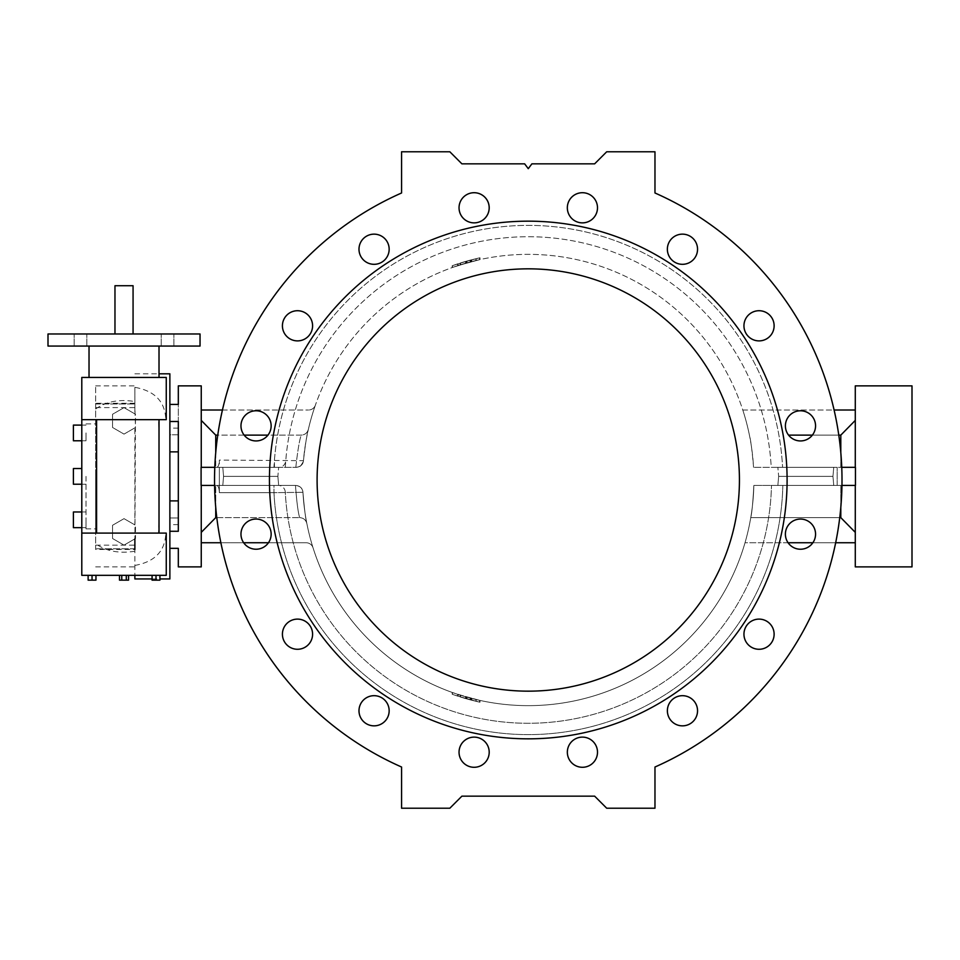 <?xml version="1.0" encoding="UTF-8"?>
<svg xmlns="http://www.w3.org/2000/svg" width="960" height="960" viewBox="0 0 960 960"><rect width="100%" height="100%" fill="white"/><g stroke="black" fill="none" stroke-linecap="round" stroke-linejoin="round"><path stroke-width="0.72" stroke-dasharray="4.8 3.6" d="M671.796 700.104A15.084 15.084 0 0 0 676.692 724.704A15.084 15.084 0 0 0 697.548 710.772A15.084 15.084 0 0 0 671.796 700.104M474.12 737.124A15.084 15.084 0 0 0 459.036 752.208A15.084 15.084 0 0 0 474.12 767.292A15.084 15.084 0 0 0 489.204 752.208A15.084 15.084 0 0 0 474.12 737.124M308.172 623.532A15.084 15.084 0 0 0 284.436 626.652A15.084 15.084 0 0 0 293.592 648.768A15.084 15.084 0 0 0 308.172 623.532M271.14 425.856A15.084 15.084 0 0 0 248.52 412.788A15.084 15.084 0 0 0 248.52 438.912A15.084 15.084 0 0 0 271.14 425.856A15.084 15.084 0 0 1 248.52 438.912A15.084 15.084 0 0 1 248.52 412.788A15.084 15.084 0 0 1 271.14 425.856M384.744 259.896A15.084 15.084 0 0 0 370.176 234.66A15.084 15.084 0 0 0 361.008 256.776A15.084 15.084 0 0 0 384.744 259.896M582.408 222.876A15.084 15.084 0 0 0 597.492 207.792A15.084 15.084 0 0 0 582.408 192.708A15.084 15.084 0 0 0 567.336 207.792A15.084 15.084 0 0 0 582.408 222.876M748.368 336.468A15.084 15.084 0 0 0 774.12 325.8A15.084 15.084 0 0 0 753.264 311.868A15.084 15.084 0 0 0 748.368 336.468M785.388 534.144A15.084 15.084 0 0 0 800.472 549.228A15.084 15.084 0 0 0 815.556 534.144A15.084 15.084 0 0 0 800.472 519.06A15.084 15.084 0 0 0 785.388 534.144A15.084 15.084 0 0 1 808.02 521.088A15.084 15.084 0 0 1 808.02 547.212A15.084 15.084 0 0 1 785.388 534.144M269.436 480A258.84 258.84 0 0 0 657.684 704.16A258.84 258.84 0 0 0 657.684 255.84A258.84 258.84 0 0 0 269.436 480A258.84 258.84 0 0 0 657.684 704.16A258.84 258.84 0 0 0 657.684 255.84A258.84 258.84 0 0 0 269.436 480A258.84 258.84 0 0 0 657.684 704.16A258.84 258.84 0 0 0 657.684 255.84A258.84 258.84 0 0 0 269.436 480M401.568 192.984L401.568 151.776L401.568 192.984A313.74 313.74 0 0 0 401.568 767.016A313.74 313.74 0 0 1 401.568 192.984L401.568 151.776L449.832 151.776L461.904 163.848L524.652 163.848L528.264 168.672L531.888 163.848L594.636 163.848L606.708 151.776L654.972 151.776L654.972 192.984A313.74 313.74 0 0 1 654.972 767.016A313.74 313.74 0 0 0 654.972 192.984L654.972 151.776L654.972 192.984M401.568 767.016L401.568 808.224L401.568 767.016L401.568 808.224L449.832 808.224L461.904 796.152L594.636 796.152L606.708 808.224L654.972 808.224L654.972 767.016M786.54 431.628A15.084 15.084 0 0 0 815.556 425.856A15.084 15.084 0 0 0 797.532 411.06A15.084 15.084 0 0 0 786.54 431.628M676.692 263.172A15.084 15.084 0 0 0 697.548 249.228A15.084 15.084 0 0 0 667.896 245.328A15.084 15.084 0 0 0 676.692 263.172A15.084 15.084 0 0 1 684.432 234.276A15.084 15.084 0 0 1 697.548 249.228M479.892 221.724A15.084 15.084 0 0 0 472.152 192.84A15.084 15.084 0 0 0 459.552 211.692A15.084 15.084 0 0 0 479.892 221.724M311.436 331.584A15.084 15.084 0 0 0 291.732 311.868A15.084 15.084 0 0 0 286.836 336.468A15.084 15.084 0 0 0 311.436 331.584M270 528.372A15.084 15.084 0 0 0 245.388 523.476A15.084 15.084 0 0 0 250.284 548.076A15.084 15.084 0 0 0 270 528.372M379.848 696.828A15.084 15.084 0 0 0 359.508 706.86A15.084 15.084 0 0 0 372.108 725.724A15.084 15.084 0 0 0 379.848 696.828M576.636 738.276A15.084 15.084 0 0 0 584.388 767.16A15.084 15.084 0 0 0 597.492 752.208A15.084 15.084 0 0 0 576.636 738.276M745.104 628.416A15.084 15.084 0 0 0 756.096 648.984A15.084 15.084 0 0 0 774.12 634.2A15.084 15.084 0 0 0 745.104 628.416M815.556 534.144A15.084 15.084 0 0 1 792.936 547.212A15.084 15.084 0 0 1 792.936 521.088A15.084 15.084 0 0 1 815.556 534.144M531.888 163.848L528.264 168.672L524.652 163.848L528.264 168.672L531.888 163.848L594.636 163.848L606.708 151.776L654.972 151.776L606.708 151.776L594.636 163.848L531.888 163.848M461.904 163.848L524.652 163.848L461.904 163.848L449.832 151.776L461.904 163.848M401.568 151.776L449.832 151.776L401.568 151.776M201.252 410.016L201.252 420.396L201.252 410.016L308.556 410.016L222.432 410.016A313.74 313.74 0 0 0 220.86 542.748L243.672 542.748A15.084 15.084 0 0 1 251.556 519.756A15.084 15.084 0 0 1 268.452 542.748L306.144 542.748A7.236 7.236 0 0 1 313.044 547.812A225.648 225.648 0 0 1 306.876 523.62C305.892 519.924 303.504 517.92 299.7 517.632C298.164 513.168 296.76 502.428 295.476 485.436L215.736 485.436L295.476 485.436C296.76 502.464 298.176 513.192 299.7 517.632C303.504 517.92 305.892 519.924 306.876 523.62C305.724 519.84 304.416 509.388 302.952 492.276A225.648 225.648 0 0 0 531.708 705.624A225.648 225.648 0 0 0 753.852 485.436L855.444 485.436L753.852 485.436C752.928 502.428 751.896 513.168 750.756 517.632L839.748 517.632M461.904 796.152L449.832 808.224L401.568 808.224L449.832 808.224L461.904 796.152L594.636 796.152L606.708 808.224L654.972 808.224L606.708 808.224L594.636 796.152M812.868 542.748L835.668 542.748A313.74 313.74 0 0 0 834.108 410.016L742.788 410.016A225.648 225.648 0 0 1 749.412 435.132C750.708 439.608 752.1 450.348 753.564 467.328A225.648 225.648 0 0 0 531.588 254.376A225.648 225.648 0 0 0 303.444 460.704C305.448 443.592 307.092 433.14 308.364 429.36A225.648 225.648 0 0 1 315.384 405.168A7.236 7.236 0 0 1 308.556 410.016A7.236 7.236 0 0 0 315.384 405.168A225.648 225.648 0 0 0 308.364 429.36C307.092 433.14 305.448 443.592 303.444 460.704L303.444 460.704C301.344 466.02 298.944 468.228 296.232 467.328L295.812 467.328C297.708 450.36 299.52 439.62 301.236 435.132L267.96 435.132M214.776 467.328L219.348 467.328L219.348 492.672L219.348 460.092L303.444 460.668A225.648 225.648 0 0 1 531.6 254.376A225.648 225.648 0 0 1 753.564 467.328C752.088 450.336 750.708 439.596 749.412 435.132A225.648 225.648 0 0 0 742.788 410.016L855.288 410.016L855.288 467.328L840.804 467.328L840.804 452.508M841.752 467.328L855.444 467.328L855.444 485.436L837.18 485.436L837.18 467.328L782.568 467.328L837.18 467.328L837.18 485.436L782.832 485.436L841.968 485.436M815.556 425.856A15.084 15.084 0 0 1 792.936 438.912A15.084 15.084 0 0 1 792.936 412.788A15.084 15.084 0 0 1 815.556 425.856M597.492 752.208A15.084 15.084 0 0 1 574.872 765.276A15.084 15.084 0 0 1 574.872 739.152A15.084 15.084 0 0 1 597.492 752.208M317.1 480A211.176 211.176 0 0 0 633.852 662.88A211.176 211.176 0 0 0 633.852 297.12A211.176 211.176 0 0 0 317.1 480M167.544 333.984L161.208 333.984L167.544 333.984M80.508 333.984L86.844 333.984L80.508 333.984M200.04 333.984L48 333.984M124.02 333.984L133.068 333.984L124.02 333.984M124.02 377.436L89.028 377.436L124.02 377.436M200.04 346.056L48 346.056M169.872 373.812L169.872 578.952M81.792 575.328L134.88 575.328L134.88 545.16L95.664 545.16L95.664 407.592L134.88 407.592L135.492 427.488L124.02 434.112L112.56 427.488L112.56 414.252L124.02 407.64L134.88 413.904L134.88 387.324C154.896 390.948 165.204 401.724 165.792 419.664L158.46 419.664L159.012 430.44M159.012 522.312L158.46 533.1L166.26 533.1M134.88 565.428C154.896 561.816 165.204 551.028 165.792 533.1M95.664 545.16L95.664 549.48L134.88 549.48L134.88 578.952M134.88 538.86L124.02 545.124L112.56 538.512L112.56 525.264L124.02 518.652L135.492 525.264L135.492 538.512L124.02 545.124L112.56 538.512L112.56 525.264L124.02 518.652L134.88 524.916L134.88 427.836L124.02 434.112L112.56 427.488L112.56 414.252L124.02 407.64L135.492 414.252L134.88 545.16M134.88 407.592L134.88 401.544C119.352 399 106.284 401.484 95.664 408.996L95.664 549.48M134.88 387.324L134.88 401.544M169.872 548.34L169.872 517.956L169.872 548.34M169.872 517.956L169.872 524.652L169.872 517.956L178.32 517.956L169.872 517.956M169.872 500.892L169.872 451.86L169.872 500.892L178.32 500.892L178.32 451.86L169.872 451.86L169.872 421.488L169.872 451.86M169.872 404.424L169.872 434.796L169.872 404.424L178.32 404.424L178.32 434.796L169.872 434.796L169.872 428.112L169.872 434.796L178.32 434.796L178.32 385.872M92.04 575.328L95.964 575.328L88.128 575.328L92.04 575.328L92.04 580.152L95.964 580.152L95.964 575.328M159.924 575.328L156 575.328L159.924 575.328L159.924 580.152L156 580.152L156 575.328L152.076 575.328L156 575.328M134.88 575.328L166.26 575.328M128.556 575.328L119.496 575.328L128.556 575.328L128.556 580.152L126.288 580.152L128.556 580.152L126.288 580.152L126.288 575.328L126.288 580.152L121.764 580.152L121.764 575.328L121.764 580.152L119.496 580.152L119.496 575.328M95.664 476.376L95.664 528.876L95.664 476.376M134.88 403.284L95.664 403.284L95.664 385.872L95.664 408.996M95.664 403.284L95.664 407.592M158.46 533.1L81.792 533.1L81.792 419.664L158.46 419.664M87.804 533.1L95.664 533.1L87.804 533.1M134.88 551.22C119.352 553.752 106.284 551.28 95.664 543.768M86.016 519.816L86.016 527.664L86.016 519.816M86.016 432.936L86.016 440.784L86.016 432.936M86.016 476.376L86.016 528.876L86.016 476.376M95.664 403.98L134.88 403.98L95.664 403.98M134.88 548.784L95.664 548.784L134.88 548.784M73.404 425.1L73.404 440.784M81.792 468.54L73.404 468.54L73.404 484.224M73.404 511.98L73.404 527.664M81.792 377.436L166.26 377.436M156 580.152L152.076 580.152L152.076 575.328M121.764 575.328L121.764 580.152L126.288 580.152L126.288 575.328M88.128 575.328L88.128 580.152L92.04 580.152M121.764 580.152L126.288 580.152M169.872 421.488L178.32 421.488L178.32 531.276L178.32 500.892L178.32 531.276L169.872 531.276M178.32 451.86L178.32 500.892M178.32 548.34L178.32 566.88M167.544 346.056L161.208 346.056L167.544 346.056M80.508 346.056L74.172 346.056L80.508 346.056M133.068 285.72L114.972 285.72M457.992 265.572L457.704 265.668A225.648 225.648 0 0 0 452.484 267.456L470.64 261.828L452.484 267.456A225.648 225.648 0 0 1 457.704 265.668L480 259.572L457.992 265.572L457.704 263.856A225.648 225.648 0 0 0 452.484 265.644L470.64 260.016L452.484 265.644A225.648 225.648 0 0 1 457.704 263.856L457.992 265.572M480 259.572L460.416 264.792A225.648 225.648 0 0 1 465.624 263.22L480 259.572L471.732 261.54L480 259.572L475.944 260.496L480 259.572L480 257.76L460.416 262.98A225.648 225.648 0 0 1 465.624 261.408L480 257.76L471.732 259.74L480 257.76L480 259.572M471.732 261.54L471.78 259.728L471.732 261.54M465.624 263.22A225.648 225.648 0 0 0 460.416 264.792L479.604 259.656L465.624 263.22L465.624 261.408A225.648 225.648 0 0 0 460.416 262.98L479.604 257.844L465.624 261.408L465.624 263.22M855.288 420.396L840.804 435.132L840.804 467.328L753.564 467.328L855.288 467.328L855.288 410.016M838.788 435.132L812.376 435.132M788.58 435.132L840.804 435.132M840.804 507.492L840.804 485.436L840.804 517.632L855.288 532.368L855.288 485.436L855.288 566.88M833.748 485.436L777.864 485.436L833.748 485.436L777.864 485.436L833.748 485.436L832.956 476.376L778.656 476.376L832.956 476.376L833.748 467.328L777.864 467.328L833.748 467.328L777.864 467.328L833.748 467.328L832.956 476.376L778.656 476.376L832.956 476.376L833.748 485.436M219.348 467.328L296.232 467.328L201.096 467.328L201.252 532.368L201.096 485.436L216.852 485.436C218.364 485.892 219.192 488.304 219.348 492.672C219.192 488.304 218.364 485.892 216.852 485.436L295.716 485.436L273.972 485.436L273.972 492.672A254.616 254.616 0 0 0 531.888 734.592A254.616 254.616 0 0 0 782.832 485.436L753.852 485.436L782.832 485.436A254.616 254.616 0 0 1 531.888 734.592A254.616 254.616 0 0 1 273.972 492.672L302.952 492.3L273.972 492.672L273.972 485.436L214.572 485.436M285.324 467.328A243.276 243.276 0 0 1 528.264 236.724A243.276 243.276 0 0 1 771.216 467.328L782.568 467.328L771.216 467.328A243.276 243.276 0 0 0 531.624 236.748A243.276 243.276 0 0 0 285.768 460.632A7.236 6.804 90 0 1 278.976 467.328M855.288 385.872L855.288 467.328M201.252 542.748L201.252 532.368L201.252 542.748L306.144 542.748A7.236 7.236 0 0 1 313.044 547.812A225.648 225.648 0 0 1 306.876 523.62C305.724 519.852 304.416 509.412 302.952 492.276C302.328 488.064 299.916 485.784 295.716 485.436C299.916 485.784 302.328 488.064 302.952 492.276C302.676 488.388 300.264 486.108 295.716 485.436C300.264 486.108 302.676 488.388 302.952 492.276L302.952 492.276A225.648 225.648 0 0 0 531.708 705.624A225.648 225.648 0 0 0 753.852 485.436C752.928 502.428 751.896 513.156 750.756 517.632L840.804 517.632M855.288 485.436L855.288 532.368M855.288 542.748L745.02 542.748A225.648 225.648 0 0 0 750.756 517.632A225.648 225.648 0 0 1 745.02 542.748L788.088 542.748M215.736 452.508L215.736 467.328L295.812 467.328L215.736 467.328L215.736 435.132L201.252 420.396L201.252 467.328L201.252 420.396M244.164 435.132L217.752 435.132M216.792 517.632L299.7 517.632L215.736 517.632L215.736 485.436L215.736 507.492M303.444 460.704C303.06 464.496 300.66 466.704 296.232 467.328C300.324 467.004 302.724 464.796 303.444 460.704C303.06 464.496 300.66 466.704 296.232 467.328L295.812 467.328C297.708 450.372 299.52 439.632 301.236 435.132C304.944 434.856 307.32 432.936 308.364 429.36C307.32 432.936 304.944 434.856 301.236 435.132L215.736 435.132M201.252 385.872L201.252 467.328L215.736 467.328L201.252 467.328M201.252 485.436L215.736 485.436L201.252 485.436L201.252 566.88M222.78 485.436L278.664 485.436L222.78 485.436L278.664 485.436L222.78 485.436L223.572 476.376L277.872 476.376L223.572 476.376L222.78 467.328L278.664 467.328L222.78 467.328L278.664 467.328L222.78 467.328L223.572 476.376L277.872 476.376L223.572 476.376L222.78 485.436M201.252 532.368L215.736 517.632M460.308 695.172L460.416 695.208A225.648 225.648 0 0 0 465.624 696.78L480 700.428L465.624 696.78A225.648 225.648 0 0 1 460.416 695.208L467.028 697.188L460.128 695.124L460.308 696.984L480 702.24L457.704 696.144A225.648 225.648 0 0 1 452.484 694.356L470.64 699.984L452.484 694.356A225.648 225.648 0 0 0 457.704 696.144L480 702.24L465.624 698.592A225.648 225.648 0 0 1 460.416 697.02L467.028 699L460.416 697.02A225.648 225.648 0 0 0 465.624 698.592L479.604 702.156L460.308 696.984L460.308 695.172M479.82 700.392L457.704 694.332A225.648 225.648 0 0 1 452.484 692.544A225.648 225.648 0 0 0 457.704 694.332L480 700.428L479.82 702.204L471.732 700.26L480 702.24L475.944 701.316L480 702.24L479.82 700.392L479.82 702.204M475.944 699.504L475.944 701.316L475.944 699.504M471.78 698.472L471.78 700.272L471.78 698.472M467.04 697.188L467.028 699L467.04 697.188M460.128 695.124L460.128 696.924L460.128 695.124M452.196 692.448L452.196 694.26L452.196 692.448M470.64 698.172L452.376 692.508L470.64 698.172L470.64 699.984L470.64 698.172M743.952 634.2A15.084 15.084 0 0 1 766.572 621.132A15.084 15.084 0 0 1 766.572 647.256A15.084 15.084 0 0 1 743.952 634.2M667.38 710.772A15.084 15.084 0 0 1 690 697.704A15.084 15.084 0 0 1 690 723.828A15.084 15.084 0 0 1 667.38 710.772M567.336 752.208A15.084 15.084 0 0 1 589.956 739.152A15.084 15.084 0 0 1 589.956 765.276A15.084 15.084 0 0 1 567.336 752.208M459.036 752.208A15.084 15.084 0 0 1 481.668 739.152A15.084 15.084 0 0 1 481.668 765.276A15.084 15.084 0 0 1 459.036 752.208M358.992 710.772A15.084 15.084 0 0 1 381.612 697.704A15.084 15.084 0 0 1 381.612 723.828A15.084 15.084 0 0 1 358.992 710.772M282.42 634.2A15.084 15.084 0 0 1 305.04 621.132A15.084 15.084 0 0 1 305.04 647.256A15.084 15.084 0 0 1 282.42 634.2M240.972 534.144A15.084 15.084 0 0 1 263.604 521.088A15.084 15.084 0 0 1 263.604 547.212A15.084 15.084 0 0 1 240.972 534.144M240.972 425.856A15.084 15.084 0 0 1 263.604 412.788A15.084 15.084 0 0 1 263.604 438.912A15.084 15.084 0 0 1 240.972 425.856M282.42 325.8A15.084 15.084 0 0 1 305.04 312.744A15.084 15.084 0 0 1 305.04 338.868A15.084 15.084 0 0 1 282.42 325.8M358.992 249.228A15.084 15.084 0 0 1 381.612 236.172A15.084 15.084 0 0 1 381.612 262.296A15.084 15.084 0 0 1 358.992 249.228M459.036 207.792A15.084 15.084 0 0 1 481.668 194.724A15.084 15.084 0 0 1 481.668 220.848A15.084 15.084 0 0 1 459.036 207.792M567.336 207.792A15.084 15.084 0 0 1 589.956 194.724A15.084 15.084 0 0 1 589.956 220.848A15.084 15.084 0 0 1 567.336 207.792M667.38 249.228A15.084 15.084 0 0 1 690 236.172A15.084 15.084 0 0 1 690 262.296A15.084 15.084 0 0 1 667.38 249.228M743.952 325.8A15.084 15.084 0 0 1 766.572 312.744A15.084 15.084 0 0 1 766.572 338.868A15.084 15.084 0 0 1 743.952 325.8M785.388 425.856A15.084 15.084 0 0 1 808.02 412.788A15.084 15.084 0 0 1 808.02 438.912A15.084 15.084 0 0 1 785.388 425.856M216.852 467.328C218.364 466.872 219.192 464.46 219.348 460.092M912 566.88L912 385.872M274.428 467.328L274.428 460.092A254.616 254.616 0 0 1 531.9 225.408A254.616 254.616 0 0 1 782.568 467.328A254.616 254.616 0 0 0 528.264 225.384A254.616 254.616 0 0 0 273.972 467.328M285.3 492.324A7.236 6.804 -90 0 0 278.508 485.436A7.236 6.804 -90 0 1 285.3 492.324A243.276 243.276 0 0 0 531.72 723.252A243.276 243.276 0 0 0 771.48 485.436A243.276 243.276 0 0 1 531.72 723.252A243.276 243.276 0 0 1 285.3 492.324M452.196 267.552L452.196 265.74L452.196 267.552M458.172 265.512L458.172 263.7L458.172 265.512M479.82 259.608L479.82 257.796L476.124 258.648L479.82 257.796L479.82 259.608L479.82 257.796M457.704 265.668L457.704 263.856L457.704 265.668M452.484 267.456L452.484 265.644L452.484 267.456M452.376 267.492L452.376 265.68L452.376 267.492M470.64 261.828L470.64 260.016L470.64 261.828M460.128 264.876L460.128 263.076L460.128 264.876M479.868 259.596L479.868 257.784M479.604 257.844L479.604 259.656L479.556 257.856M460.308 264.828L460.308 263.016L460.308 264.828M460.524 264.756L460.524 262.944M466.632 262.932L466.632 261.12M460.416 264.792L460.428 262.98M465.924 263.136L465.924 261.324L465.924 263.136M471.816 261.528L471.816 259.716M475.944 258.684L475.944 260.496L475.944 258.684M470.592 260.028L465.708 261.384L470.592 260.028L470.592 261.84L470.592 260.028M466.32 263.016L466.32 261.204M476.124 260.448L476.124 258.648L476.124 260.448M470.184 261.948L470.184 260.136L470.184 261.948L465.708 263.196L465.708 261.384L465.708 263.196L470.184 261.948M458.172 694.488L458.172 696.3L458.172 694.488M457.992 694.428L457.992 696.24L457.992 694.428M457.704 694.332L457.704 696.144L457.704 694.332M452.484 692.544L452.484 694.356L452.484 692.544M452.376 692.508L452.376 694.32L452.376 692.508M480 700.428L480 702.24L480 700.428M479.604 702.156L479.604 700.344L479.556 702.144M471.816 698.472L471.816 700.284M465.924 696.864L465.924 698.676L465.924 696.864M465.624 696.78L465.624 698.592L465.624 696.78M460.416 695.208L460.428 697.02M466.632 697.068L466.632 698.88M460.524 695.244L460.524 697.056M479.868 700.404L479.868 702.216M466.32 696.984L466.32 698.796M476.124 699.552L476.124 701.352L476.124 699.552M470.184 699.864L465.708 698.616L470.592 699.972L470.184 698.052L465.708 696.804L465.708 698.616L465.708 696.804L470.184 698.052L470.184 699.864M470.184 698.052L470.592 699.972L470.184 698.052M273.972 492.672L219.348 492.672L273.972 492.672M467.028 262.812L467.028 261L467.04 262.812M466.068 263.088L466.068 261.276M471.384 261.636L471.384 259.824M471.384 698.364L471.384 700.176M466.068 696.912L466.068 698.724M152.076 578.952L159.924 578.952M134.88 373.812L159.012 373.812M95.664 385.872L134.88 385.872M95.664 566.88L134.88 566.88M86.016 528.876L95.664 528.876M86.016 423.888L95.664 423.888M81.792 440.784L86.016 440.784M81.792 425.1L86.016 425.1M81.792 484.224L86.016 484.224L81.792 484.224M81.792 527.664L86.016 527.664M81.792 511.98L86.016 511.98M178.32 428.112L169.872 428.112M178.32 524.652L169.872 524.652M308.364 429.36L308.208 430.068M470.82 261.78L470.82 259.968M471.6 261.576L471.6 259.764M465.528 261.432L465.528 263.244M470.82 700.032L470.82 698.22M471.6 700.236L471.6 698.424M465.528 696.756L465.528 698.568M277.872 476.376L278.664 485.436L277.872 476.376L278.664 467.328L277.872 476.376M778.656 476.376L777.864 485.436L778.656 476.376L777.864 467.328L778.656 476.376M86.844 346.056L86.844 333.984L86.844 346.056M74.172 346.056L74.172 333.984L74.172 346.056M173.88 346.056L173.88 333.984L173.88 346.056M161.208 346.056L161.208 333.984L161.208 346.056"/><path stroke-width="1.44" d="M697.548 710.772A15.084 15.084 0 0 1 674.916 723.828A15.084 15.084 0 0 1 674.916 697.704A15.084 15.084 0 0 1 697.548 710.772M489.204 752.208A15.084 15.084 0 0 1 466.584 765.276A15.084 15.084 0 0 1 466.584 739.152A15.084 15.084 0 0 1 489.204 752.208M312.588 634.2A15.084 15.084 0 0 1 289.956 647.256A15.084 15.084 0 0 1 289.956 621.132A15.084 15.084 0 0 1 312.588 634.2M389.16 249.228A15.084 15.084 0 0 1 366.528 262.296A15.084 15.084 0 0 1 366.528 236.172A15.084 15.084 0 0 1 389.16 249.228M597.492 207.792A15.084 15.084 0 0 1 574.872 220.848A15.084 15.084 0 0 1 574.872 194.724A15.084 15.084 0 0 1 597.492 207.792M774.12 325.8A15.084 15.084 0 0 1 751.488 338.868A15.084 15.084 0 0 1 751.488 312.744A15.084 15.084 0 0 1 774.12 325.8M201.252 542.748L220.86 542.748A313.74 313.74 0 0 0 401.568 767.016A313.74 313.74 0 0 1 401.568 192.984A313.74 313.74 0 0 0 222.432 410.016L201.252 410.016M401.568 767.016L401.568 808.224L449.832 808.224L461.904 796.152L594.636 796.152L606.708 808.224L654.972 808.224L654.972 767.016A313.74 313.74 0 0 0 835.668 542.748L855.288 542.748M855.288 410.016L834.108 410.016A313.74 313.74 0 0 0 654.972 192.984A313.74 313.74 0 0 1 654.972 767.016M697.548 249.228A15.084 15.084 0 0 1 676.692 263.172A15.084 15.084 0 0 0 697.032 253.14A15.084 15.084 0 0 0 684.432 234.276A15.084 15.084 0 0 0 676.692 263.172M489.204 207.792A15.084 15.084 0 0 1 466.584 220.848A15.084 15.084 0 0 1 466.584 194.724A15.084 15.084 0 0 1 489.204 207.792M312.588 325.8A15.084 15.084 0 0 1 289.956 338.868A15.084 15.084 0 0 1 289.956 312.744A15.084 15.084 0 0 1 312.588 325.8M268.452 542.748A15.084 15.084 0 0 1 243.672 542.748L268.452 542.748M389.16 710.772A15.084 15.084 0 0 1 366.528 723.828A15.084 15.084 0 0 1 366.528 697.704A15.084 15.084 0 0 1 389.16 710.772M774.12 634.2A15.084 15.084 0 0 1 751.488 647.256A15.084 15.084 0 0 1 751.488 621.132A15.084 15.084 0 0 1 774.12 634.2M269.436 480A258.84 258.84 0 0 0 657.684 704.16A258.84 258.84 0 0 0 657.684 255.84A258.84 258.84 0 0 0 269.436 480M317.1 480A211.176 211.176 0 0 0 633.852 662.88A211.176 211.176 0 0 0 633.852 297.12A211.176 211.176 0 0 0 317.1 480M48 333.984L200.04 333.984L200.04 346.056L48 346.056L48 333.984M159.924 578.952L169.872 578.952L169.872 373.812L159.012 373.812M159.012 419.664L159.012 533.1M134.88 538.86L134.88 549.48M152.076 578.952L134.88 578.952L134.88 575.328M81.792 533.1L166.26 533.1L166.26 575.328L81.792 575.328L81.792 419.664L166.26 419.664L166.26 377.436L81.792 377.436L81.792 419.664M96.588 533.1L96.588 419.664M81.792 440.784L73.404 440.784L73.404 425.1L81.792 425.1M73.404 484.224L81.792 484.224L73.404 484.224L73.404 468.54L81.792 468.54M81.792 527.664L73.404 527.664L73.404 511.98L81.792 511.98M156 575.328L156 580.152L159.924 580.152L159.924 575.328M156 580.152L152.076 580.152L152.076 575.328M92.04 575.328L92.04 580.152L95.964 580.152L95.964 575.328M92.04 580.152L88.128 580.152L88.128 575.328M128.556 575.328L128.556 580.152L119.496 580.152L119.496 575.328M121.764 580.152L121.764 575.328M126.288 580.152L126.288 575.328M178.32 548.34L169.872 548.34L178.32 548.34L178.32 566.88L201.252 566.88L201.252 485.436M201.252 467.328L201.252 385.872L178.32 385.872L178.32 404.424L169.872 404.424M169.872 531.276L178.32 531.276L178.32 421.488L169.872 421.488M178.32 451.86L169.872 451.86M178.32 500.892L169.872 500.892M114.972 333.984L114.972 285.72L133.068 285.72L133.068 333.984M401.568 192.984L401.568 151.776L449.832 151.776L461.904 163.848L524.652 163.848L528.264 168.672L531.888 163.848L594.636 163.848L606.708 151.776L654.972 151.776L654.972 192.984M840.804 452.508L840.804 435.132L838.788 435.132M812.376 435.132L788.58 435.132M839.748 517.632L840.804 517.632L840.804 507.492M841.968 485.436L855.444 485.436L855.444 467.328L841.752 467.328M855.288 467.328L855.288 385.872L912 385.872L912 566.88L855.288 566.88L855.288 485.436M840.804 517.632L855.288 532.368M812.868 542.748L788.088 542.748M855.288 420.396L840.804 435.132M267.96 435.132L244.164 435.132M217.752 435.132L215.736 435.132L215.736 452.508M215.736 507.492L215.736 517.632L216.792 517.632M214.572 485.436L201.096 485.436L201.096 467.328L214.776 467.328M201.252 532.368L215.736 517.632M215.736 435.132L201.252 420.396M745.104 628.416A15.084 15.084 0 0 0 764.808 648.132A15.084 15.084 0 0 0 769.704 623.532A15.084 15.084 0 0 0 745.104 628.416M671.796 700.104A15.084 15.084 0 0 0 686.364 725.34A15.084 15.084 0 0 0 695.52 703.224A15.084 15.084 0 0 0 671.796 700.104M576.636 738.276A15.084 15.084 0 0 0 584.388 767.16A15.084 15.084 0 0 0 596.988 748.308A15.084 15.084 0 0 0 576.636 738.276M474.12 737.124A15.084 15.084 0 0 0 459.036 752.208A15.084 15.084 0 0 0 474.12 767.292A15.084 15.084 0 0 0 489.204 752.208A15.084 15.084 0 0 0 474.12 737.124M379.848 696.828A15.084 15.084 0 0 0 358.992 710.772A15.084 15.084 0 0 0 388.644 714.672A15.084 15.084 0 0 0 379.848 696.828M308.172 623.532A15.084 15.084 0 0 0 282.42 634.2A15.084 15.084 0 0 0 303.276 648.132A15.084 15.084 0 0 0 308.172 623.532M270 528.372A15.084 15.084 0 0 0 240.972 534.144A15.084 15.084 0 0 0 258.996 548.94A15.084 15.084 0 0 0 270 528.372M271.14 425.856A15.084 15.084 0 0 0 256.056 410.772A15.084 15.084 0 0 0 240.972 425.856A15.084 15.084 0 0 0 256.056 440.94A15.084 15.084 0 0 0 271.14 425.856M311.436 331.584A15.084 15.084 0 0 0 300.444 311.016A15.084 15.084 0 0 0 282.42 325.8A15.084 15.084 0 0 0 311.436 331.584M384.744 259.896A15.084 15.084 0 0 0 379.848 235.296A15.084 15.084 0 0 0 358.992 249.228A15.084 15.084 0 0 0 384.744 259.896M479.892 221.724A15.084 15.084 0 0 0 472.152 192.84A15.084 15.084 0 0 0 459.036 207.792A15.084 15.084 0 0 0 479.892 221.724M582.408 222.876A15.084 15.084 0 0 0 597.492 207.792A15.084 15.084 0 0 0 582.408 192.708A15.084 15.084 0 0 0 567.336 207.792A15.084 15.084 0 0 0 582.408 222.876M748.368 336.468A15.084 15.084 0 0 0 772.104 333.348A15.084 15.084 0 0 0 762.936 311.232A15.084 15.084 0 0 0 748.368 336.468M786.54 431.628A15.084 15.084 0 0 0 811.14 436.524A15.084 15.084 0 0 0 806.244 411.924A15.084 15.084 0 0 0 786.54 431.628M785.388 534.144A15.084 15.084 0 0 0 808.02 547.212A15.084 15.084 0 0 0 808.02 521.088A15.084 15.084 0 0 0 785.388 534.144M461.904 796.152L594.636 796.152M89.028 346.056L89.028 377.436M159.012 346.056L159.012 377.436"/></g></svg>
